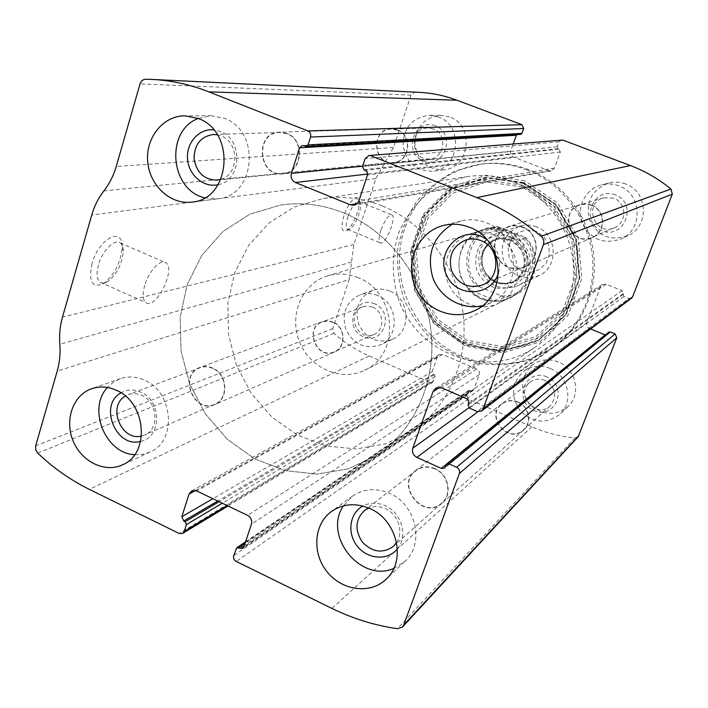 <?xml version="1.0" encoding="UTF-8"?>
<svg xmlns="http://www.w3.org/2000/svg" width="708" height="708" viewBox="0 0 708 708"><rect width="100%" height="100%" fill="white"/><g stroke="black" fill="none" stroke-linecap="round" stroke-linejoin="round"><path stroke-width="0.53" stroke-dasharray="3.54 2.66" d="M578.259 436.659L574.887 437.898C559.966 436.473 545.638 432.774 531.885 426.809L468.422 399.162L466.793 395.471L468.43 390.966L468.917 390.338L473.059 390.497L473.785 389.559L479.21 374.674C479.838 372.213 479.015 370.355 476.75 369.107L442.695 354.504L439.279 354.628L437.491 356.744L432.216 371.55L435.199 376.55L432.517 382.373L430.154 382.497L369.195 355.947C356.336 350.31 344.601 342.778 333.99 333.335L332.716 328.654L349.186 279.536L57.215 371.089M349.186 279.536L353.858 244.517L375.904 178.549L393.471 147.468L411.029 95.111L414.968 92.199L419.331 92.341M91.996 263.677C88.376 281.722 92.19 288.386 103.43 283.678C114.59 274.837 120.829 262.641 122.139 247.101C122.927 225.976 98.722 238.463 91.996 263.677M343.955 215.692C340.725 227.162 341.442 232.224 346.106 230.905C352.265 228.118 361.018 207.249 359.044 200.037C357.841 192.399 348.221 202.205 343.955 215.692M461.651 356.266C421.41 339.079 395.409 294.28 399.905 250.482C404.206 206.683 439.075 169.212 482.865 163.902C498.45 162.07 513.769 163.999 528.823 169.699C562.524 182.664 588.392 215.506 593.454 252.305C598.472 289.112 582.374 326.574 553.683 346.902C524.593 365.983 493.919 369.107 461.651 356.266M625.545 183.956C620.093 181.938 614.571 181.602 608.96 182.947C591.879 189.54 585.383 201.78 589.472 219.675C597.649 236.1 610.429 241.437 627.792 235.693C649.563 226.595 648.13 191.381 625.545 183.956M449.438 116.935L440.642 115.298C424.251 117.333 415.667 126.989 414.888 144.282C417.809 161.3 427.482 169.805 443.916 169.787C470.068 168.008 474.732 125.13 449.438 116.935M558.302 361.956C549.16 358.452 540.7 359.301 532.912 364.523C520.743 375.744 519.406 388.612 528.903 403.144C541.328 415.339 554.284 416.561 567.772 406.799C581.702 394.807 576.232 368.744 558.302 361.956M389.692 291.05C384.01 288.74 378.364 288.519 372.753 290.369C358.876 297.156 354.204 308.484 358.735 324.361C366.425 338.982 377.638 343.955 392.365 339.291C411.782 331.574 410.038 298.511 389.692 291.05M520.628 134.396L305.263 146.317M516.636 134.617L518.212 133.785L520.061 134.308M561.533 139.892L558.984 141.857L557.196 146.768L560.364 151.963L554.497 168.061L551.125 170.911L548.895 170.681L513.132 156.955C510.787 155.769 509.937 153.875 510.592 151.255L513.238 143.812M631.633 298.112L628.775 298.457L477.095 411.463M590.658 328.946L589.419 328.441C587.038 327.176 586.189 325.264 586.87 322.706L600.561 286.705L602.331 284.563L606.252 284.262L622.155 290.643L623.907 296.502L628.775 298.457M608.809 332.123L607.34 334.61L605.313 334.973M347.929 216.613C345.805 223.551 345.681 227.808 347.557 229.383L349.655 229.197C354.726 226.914 361.992 209.586 360.372 203.638L359.186 201.656C355.593 201.426 351.849 206.409 347.929 216.613M380.931 230.109C378.745 237.074 378.506 241.313 380.223 242.826C384.931 246.269 397.179 217.046 391.922 214.913C388.559 214.781 384.895 219.843 380.931 230.109M98.447 264.925C96.182 273.536 96.713 279.279 100.049 282.173C102.111 283.572 104.687 283.333 107.784 281.465C117.015 274.138 122.183 264.031 123.281 251.136C123.219 247.101 122.174 244.357 120.156 242.915C114.661 238.481 102.279 250.844 98.447 264.925M144.724 285.342C142.335 294.006 142.689 299.723 145.76 302.511C155.433 310.75 176.407 268.978 165.814 262.756C160.751 258.491 148.715 271.182 144.724 285.342M377.497 295.475C371.682 293.112 365.912 292.873 360.177 294.767C346.017 301.705 341.256 313.308 345.902 329.574C353.779 344.557 365.24 349.663 380.276 344.911C400.117 337.035 398.303 303.148 377.497 295.475M374.656 303.785C354.434 295.086 343.265 328.3 363.408 336.769C383.506 345.725 395.082 312.299 374.656 303.785M372.585 307.077L367.638 305.971L362.735 306.768C345.398 312.458 357.372 342.327 373.842 334.486C385.019 330.317 384.179 311.378 372.585 307.077M332.893 322.273L327.6 321.069L322.361 321.901C303.874 327.963 316.777 360.168 334.344 351.796C346.265 347.371 345.292 326.954 332.893 322.273M332.972 322.034L327.592 320.812L322.282 321.653C303.493 327.804 316.6 360.54 334.45 352.035C346.557 347.531 345.575 326.795 332.972 322.034M212.666 368.054C208.373 366.178 204.152 365.974 199.992 367.443C177.85 374.665 193.824 414.578 214.843 404.534C229.126 399.259 227.675 374.01 212.666 368.054M212.577 368.337C208.347 366.496 204.187 366.293 200.09 367.735C178.31 374.851 194.027 414.127 214.71 404.25C228.773 399.064 227.348 374.205 212.577 368.337M141.556 435.995L144.441 435.057C159.689 429.464 157.955 402.011 141.848 395.418C137.237 393.347 132.715 393.099 128.281 394.657L125.396 396.064M140.662 441.358C161.805 437.65 162.008 400.799 140.777 392.17C133.794 389.117 127.21 389.338 121.024 392.843M134.644 454.695L142.467 454.368L149.866 452.093C177.089 441.465 173.531 391.975 144.432 380.169C136.308 376.541 128.325 376.028 120.484 378.612L113.422 382.152L107.448 387.471M550.054 368.39C540.691 364.779 532.027 365.638 524.07 370.974C511.61 382.462 510.256 395.657 519.991 410.56C532.726 423.083 545.983 424.358 559.78 414.384C574.046 402.109 568.427 375.373 550.054 368.39M546.859 376.877C525.194 367.558 512.601 401.48 534.168 410.56C555.692 420.145 568.745 386.002 546.859 376.877M545.01 380.408C539.673 378.337 534.77 378.895 530.301 382.055C514.327 393.338 535.779 419.517 550.054 406.073C557.621 396.161 555.939 387.603 545.01 380.408M517.929 402.188C512.185 399.931 506.919 400.498 502.122 403.887C484.998 415.977 508.105 444.341 523.416 429.924C532.212 422.791 529 406.489 517.929 402.188M518.017 401.94C512.185 399.648 506.84 400.224 501.972 403.666C484.555 415.941 508.043 444.783 523.601 430.119C532.531 422.871 529.265 406.321 518.017 401.94M435.013 468.652C427.951 465.731 421.499 466.333 415.667 470.448C394.816 485.113 423.366 520.831 442.022 503.246C452.739 494.582 448.642 474.227 435.013 468.652M434.907 468.944C427.951 466.068 421.596 466.66 415.853 470.723C395.347 485.157 423.437 520.292 441.792 502.999C452.359 494.476 448.323 474.431 434.907 468.944M396.595 542.558C403.941 531.92 398.1 514.176 385.444 508.716C379.727 506.176 374.16 505.955 368.753 508.061M397.409 548.868C408.286 536.399 401.666 512.742 385.32 505.769C377.426 502.317 369.939 502.406 362.859 506.043M393.807 568.427L404.675 561.612C424.933 544.31 416.286 504.503 389.727 493.396C376.196 487.67 363.815 488.555 352.575 496.069L343.442 505.848M438.402 116.997L429.402 115.324C412.64 117.404 403.861 127.316 403.091 145.043C406.091 162.504 415.994 171.221 432.809 171.212C459.554 169.398 464.298 125.404 438.402 116.997M435.393 125.838C414.269 117.617 402.392 152.937 423.419 160.92C444.394 169.424 456.713 133.856 435.393 125.838M433.358 128.927L427.968 127.989C408.489 127.856 410.605 161.451 429.853 158.902C444.863 158.273 447.81 133.653 433.358 128.927M397.259 130.104L391.48 129.104C370.603 128.953 373.001 165.247 393.613 162.513C409.711 161.858 412.782 135.228 397.259 130.104M397.347 129.856L391.48 128.829C370.257 128.67 372.691 165.575 393.648 162.778C409.994 162.105 413.109 135.06 397.347 129.856M286.846 133.423L279.802 132.157C254.402 131.953 257.8 177.257 282.828 173.903C302.396 173.133 305.812 139.848 286.846 133.423M286.749 133.732L279.802 132.484C254.818 132.299 258.154 176.867 282.784 173.575C302.05 172.832 305.422 140.06 286.749 133.732M220.976 179.292C239.286 174.345 239.393 142.228 220.993 135.892L217.391 134.83M218.144 184.673C241.844 180.699 243.596 139.441 220.197 131.423L213.71 129.838M204.709 197.789L217.878 198.762C255.579 196.426 261.155 130.838 224.197 118.263L211.427 115.776L198.205 118.475M618.827 185.823C613.243 183.753 607.579 183.399 601.827 184.779C585.817 188.611 576.188 207.028 581.879 222.471C590.268 239.331 603.366 244.818 621.173 238.932C643.484 229.613 641.997 193.461 618.827 185.823M615.42 194.877C592.746 186.062 579.321 222.215 601.889 230.79C624.403 239.906 638.324 203.497 615.42 194.877M613.632 198.196L603.526 197.798C582.781 203.267 594.747 236.755 614.252 227.817C627.102 223.108 626.713 202.532 613.632 198.196M591.401 205.302L585.976 204.169L580.489 204.851C558.134 210.736 571.117 247.039 592.127 237.401C605.995 232.339 605.535 210.028 591.401 205.302M591.499 205.046L585.994 203.895L580.427 204.577C557.692 210.55 570.896 247.464 592.251 237.649C606.331 232.498 605.853 209.842 591.499 205.046M522.628 227.002C518.15 225.277 513.645 225.056 509.105 226.348C496.83 231.64 492.299 240.986 495.512 254.376C501.53 266.757 510.964 271.102 523.796 267.403C540.965 261.146 540.222 233.038 522.628 227.002M522.513 227.321C518.097 225.622 513.654 225.409 509.185 226.684C497.113 231.897 492.662 241.092 495.812 254.261C501.742 266.447 511.017 270.721 523.646 267.102C540.558 260.951 539.841 233.268 522.513 227.321M498.574 272.5C501.698 258.659 497.582 247.481 486.219 238.968M482.352 305.697L490.44 302.865C523.097 289.368 520.345 234.569 486.06 222.719C477.811 219.515 469.484 218.922 461.085 220.931L452.341 224.232M527.035 169.982C511.919 164.256 496.52 162.309 480.865 164.159L456.182 170.646C440.792 178.195 427.597 188.523 416.596 201.638C407.206 215.984 400.949 231.675 397.825 248.694C396.639 265.996 398.737 282.935 404.126 299.511C411.304 315.405 421.154 329.344 433.685 341.353C447.456 351.841 462.643 359.239 479.254 363.549C496.228 365.85 512.946 364.629 529.416 359.876L552.045 348.079C580.87 327.671 597.039 290.023 591.994 253.021C586.905 216.029 560.904 183.018 527.035 169.982M523.106 182.726L485.237 177.372L449.66 189.399L423.313 216.002L411.003 251.729L414.799 289.714L433.88 322.857L464.74 344.92L501.68 351.549L537.655 341.088L565.435 315.175L579.135 278.731L575.631 239.171L555.523 204.78L523.106 182.726M506.884 229.711L490.768 227.25C479.856 229.374 470.935 234.799 464.005 243.534C459.067 253.597 457.784 264.217 460.165 275.394C464.74 285.873 471.97 293.811 481.865 299.201L497.812 301.882C508.733 299.988 517.769 294.696 524.911 286.023C530.062 275.899 531.442 265.137 529.062 253.738C524.38 243.065 516.99 235.056 506.884 229.711M505.901 231.065C498.529 228.215 491.122 227.817 483.67 229.888C464.483 235.26 453.837 258.314 461.412 277.377C468.643 296.572 492.042 306.476 509.857 297.546C536.806 285.952 534.283 240.897 505.901 231.065M344.035 213.011C323.105 204.63 302.033 201.957 280.828 204.993L250.004 214.108L223.091 231.366L201.745 255.438L187.178 284.669L180.168 317.157L181.018 350.867L189.611 383.78L205.409 413.906L227.489 439.429L254.553 458.757L285.023 470.616L317.034 474.103L348.566 468.802L377.532 454.846C415.631 429.367 437.447 378.966 430.676 328.167C423.871 277.386 388.86 231.268 344.035 213.011C323.105 204.63 302.033 201.957 280.828 204.993L250.004 214.108L223.091 231.366L201.745 255.438L187.178 284.669L180.168 317.157L181.018 350.867L189.611 383.78L205.409 413.906L227.489 439.429L254.553 458.757L285.023 470.616L317.034 474.103L348.566 468.802L377.532 454.846C415.631 429.367 437.447 378.966 430.676 328.167C423.871 277.386 388.86 231.268 344.035 213.011M512.822 181.708C498.043 176.071 483.024 174.345 467.784 176.531C452.439 179.761 438.447 185.939 425.818 195.036C414.366 205.586 405.41 218.011 398.958 232.312C391.303 254.597 391.453 278.917 399.303 301.466C419.145 354.814 487.431 379.665 534.097 347.867C561.488 329.503 577.25 294.528 572.94 259.845C568.604 225.171 544.461 193.992 512.822 181.708M493.777 234.888C486.184 231.932 478.555 231.525 470.9 233.658C451.146 239.18 440.226 262.96 448.049 282.634C455.501 302.449 479.599 312.697 497.936 303.511C525.672 291.59 523.035 245.065 493.777 234.888M501.175 227.746C471.608 225.976 456.917 267.916 479.9 287.032L501.379 295.882C530.823 298.395 546.638 255.88 522.973 236.437L497.494 226.533L491.06 227.719C467.015 233.729 458.563 267.757 476.254 285.855L479.9 287.032M501.379 295.882L504.308 297.422L516.743 294.094C537 285.014 542.169 254.429 525.964 237.888L522.973 236.437M358.115 277.669C348.097 273.589 338.105 272.925 328.131 275.704C302.422 282.899 288.696 314.653 299.227 341.159C309.281 367.841 340.822 382.134 364.7 370.196C400.896 354.796 396.719 291.82 358.115 277.669M497.494 226.533L489.839 228.808L504.981 231.357L518.84 240.401L525.964 237.888M476.254 285.855L468.245 289.289L496.821 301.104C484.9 301.909 475.378 297.971 468.245 289.289M504.308 297.422L496.821 301.104M382.285 205.913C362.7 198.16 342.955 195.718 323.043 198.567L294.05 207.09L268.677 223.197L248.481 245.658L234.64 272.934L227.887 303.245L228.542 334.698L236.499 365.372L251.269 393.418L271.961 417.136L297.369 435.031L325.99 445.916L356.062 448.978L385.683 443.854L412.879 430.694C448.668 406.746 469.183 359.788 462.997 312.644C456.775 265.518 424.207 222.808 382.285 205.913M489.839 228.808L518.84 240.401M536 231.233L526.787 229.834L517.999 232.649L511.38 239.1L508.202 247.889L509.079 257.296L513.831 265.473L521.539 270.837L530.69 272.306L539.496 269.58L546.204 263.172L549.47 254.34L548.611 244.844L543.797 236.587L536 231.233M536.531 226.896C530.956 224.763 525.363 224.524 519.752 226.197C504.724 232.914 499.37 244.446 503.68 260.792C511.495 275.784 523.221 280.722 538.868 275.589C559.019 267.314 557.515 234.1 536.531 226.896M514.973 234.038C509.079 231.764 503.158 231.507 497.22 233.268C481.351 240.375 475.714 252.614 480.316 269.987C488.6 285.926 501.016 291.2 517.548 285.784C538.859 277.049 537.204 241.738 514.973 234.038M369.195 355.947L89.332 489.378M430.154 382.497L179.186 533.469M414.968 92.199L145.786 79.225M574.887 437.898L397.4 628.713M531.885 426.809L331.946 608.429M468.422 399.162L236.242 561.462M333.99 333.335L37.683 453.067M332.716 328.654L35.648 445.854M351.522 262.066L59.835 344.221M353.858 244.517L62.472 317.157M375.904 178.549L91.748 215.002M384.656 163.061L103.917 190.877M393.471 147.468L116.227 166.477M411.029 95.111L140.06 83.863M519.053 133.918L303.714 145.698M510.592 151.255L362.629 166.185M513.132 156.955L367.709 174.018M548.895 170.681L357.009 203.718M554.497 168.061L358.956 200.718M560.364 151.963L367.532 174.929M559.081 149.087L365.47 170.283M558.054 148.698L363.885 169.646M557.196 146.768L362.514 166.548M558.984 141.857L365.124 158.645M623.907 296.502L469.484 408.135M623.049 294.572L468.103 405.011M623.447 293.546L468.696 403.392M622.155 290.643L466.625 398.71M606.252 284.262L441.792 387.896M600.561 286.705L439.774 387.356M586.87 322.706L468.891 407.764M589.419 328.441L477.953 411.746M607.986 333.725L445.633 466.678M608.376 332.716L446.217 465.085M433.597 381.037L227.109 505.547M435.199 376.55L222.285 503.229M434.393 374.718L219.073 501.689M433.438 374.302L217.719 501.043M432.216 371.55L212.869 498.706M437.491 356.744L195.541 490.511M442.695 354.504L196.629 490.918M476.75 369.107L247.588 515.371M479.21 374.674L251.446 524.15M473.785 389.559L243.871 546.921M471.147 390.657L244.349 545.487M470.183 390.232L245.074 543.319M468.43 390.966L235.968 548.78M466.793 395.471L233.693 555.656M524.716 180.735L486.104 175.292L449.854 187.567L423.012 214.683L410.472 251.092L414.348 289.776L433.783 323.529L465.209 346.008L502.848 352.77L539.514 342.123L567.851 315.724L581.826 278.589L578.259 238.26L557.771 203.205L524.716 180.735M523.947 182.584L486.175 177.239L450.686 189.24L424.393 215.772L412.109 251.411L415.897 289.298L434.924 322.352L465.714 344.353L502.565 350.964L538.452 340.521L566.17 314.679L579.834 278.332L576.339 238.87L556.293 204.577L523.947 182.584M523.699 182.947L486.069 177.628L450.713 189.576L424.517 216.011L412.277 251.517L416.047 289.262L435.013 322.193L465.678 344.115L502.397 350.69L538.142 340.291L565.754 314.538L579.365 278.332L575.878 239.03L555.913 204.86L523.699 182.947M522.734 185.248L486.13 180.044L451.722 191.656L426.216 217.365L414.295 251.924L417.959 288.669L436.429 320.733L466.289 342.061L502.016 348.451L536.797 338.309L563.648 313.246L576.87 278.023L573.48 239.8L554.063 206.568L522.734 185.248M522.265 186.983L486.493 181.894L452.854 193.222L427.906 218.347L416.233 252.136L419.817 288.076L437.871 319.423L467.076 340.283L502.025 346.504L536.018 336.583L562.249 312.069L575.161 277.642L571.843 240.295L552.868 207.825L522.265 186.983M510.371 236.738C498.733 232.976 486.52 236.932 479.378 246.667C475.785 253.933 474.847 261.606 476.555 269.695C479.865 277.271 485.104 282.996 492.272 286.873C503.769 290.74 516.035 286.997 523.345 277.279C527.053 269.987 528.044 262.234 526.336 254.039C522.964 246.357 517.645 240.596 510.371 236.738M512.38 238.534C502.122 235.206 491.352 238.684 485.042 247.269C477.758 259.694 483.219 276.731 496.405 282.704C506.547 286.112 517.362 282.793 523.805 274.235C527.062 267.801 527.938 260.978 526.433 253.765C523.469 247.004 518.787 241.924 512.38 238.534M511.194 239.95C506.344 238.074 501.485 237.888 496.618 239.401C484.068 245.207 479.635 255.013 483.316 268.836C489.901 281.545 499.786 285.828 512.981 281.678C530.336 274.837 529.177 246.198 511.194 239.95M510.017 240.357C505.158 238.472 500.282 238.286 495.405 239.808C482.812 245.623 478.36 255.464 482.068 269.332C488.662 282.076 498.582 286.377 511.813 282.209C529.221 275.359 528.053 246.623 510.017 240.357M518.212 133.785L302.431 145.485M551.125 170.911L353.858 205.24M602.331 284.563L435.739 388.232M607.34 334.61L444.659 468.05M432.517 382.373L228.029 505.99M439.279 354.628L191.594 490.936M473.059 390.497L242.817 548.337M468.917 390.338L245.579 541.797M360.372 203.638L359.044 200.037M349.655 229.197L346.106 230.905M347.557 229.383L380.223 242.826M359.186 201.656L391.922 214.913M123.281 251.136L122.139 247.101M107.784 281.465L103.43 283.678M100.049 282.173L145.76 302.511M120.156 242.915L165.814 262.756M372.753 290.369L360.177 294.767M392.365 339.291L380.276 344.911M362.735 306.768L322.361 321.901M373.842 334.486L334.344 351.796M322.282 321.653L199.992 367.443M334.45 352.035L214.843 404.534M200.09 367.735L128.281 394.657M214.71 404.25L144.441 435.057M120.484 378.612L91.783 388.657M149.866 452.093L122.28 464.926M532.912 364.523L524.07 370.974M567.772 406.799L559.78 414.384M530.301 382.055L502.122 403.887M550.054 406.073L523.416 429.924M501.972 403.666L415.667 470.448M523.601 430.119L442.022 503.246M415.853 470.723L364.531 510.477M441.792 502.999L393.188 546.523M352.575 496.069L331.689 511.309M404.675 561.612L386.205 579.144M440.642 115.298L429.402 115.324M443.916 169.787L432.809 171.212M427.968 127.989L391.48 129.104M429.853 158.902L393.613 162.513M391.48 128.829L279.802 132.157M393.648 162.778L282.828 173.903M279.802 132.484L213.391 134.502M282.784 173.575L216.94 180.142M211.427 115.776L184.859 115.829M217.878 198.762L191.753 202.116M608.96 182.947L601.827 184.779M627.792 235.693L621.173 238.932M603.526 197.798L580.489 204.851M614.252 227.817L592.127 237.401M580.427 204.577L509.105 226.348M592.251 237.649L523.796 267.403M509.185 226.684L466.165 239.862M523.646 267.102L482.767 284.828M461.085 220.931L443.606 225.427M490.44 302.865L475.024 310.405M482.865 163.902L480.865 164.159M553.683 346.902L552.045 348.079M523.177 183.381L559.497 210.081L578.224 251.836L574.117 296.82L554.16 327.724L525.54 345.743L492.299 350.38L459.819 341.221L433.154 319.936L416.348 289.953L412.923 247.561L428.995 209.763L455.111 187.337L488.37 177.876L523.177 183.381M467.784 176.531L323.043 198.567M534.097 347.867L412.879 430.694M483.67 229.888L470.9 233.658M509.857 297.546L497.936 303.511M491.06 227.719L328.131 275.704M516.743 294.094L364.7 370.196M519.752 226.197L497.22 233.268M538.868 275.589L517.548 285.784M496.618 239.401C487.192 243.118 482.281 250.287 481.9 260.916C481.75 275.801 499.423 288.43 512.981 281.678L511.813 282.209C521.141 278.421 525.54 265.969 524.318 260.137C523.823 251.995 518.991 245.402 509.831 240.348C504.99 238.49 500.184 238.313 495.405 239.808L496.618 239.401"/><path stroke-width="1.06" d="M370.877 155.795L476.865 197.621C500.043 206.798 521.477 219.684 541.186 236.295C543.673 238.64 544.417 241.446 543.417 244.694L483.051 409.02L481.555 411.029L477.095 411.463L469.484 408.135L468.103 405.011L468.731 401.047L466.988 398.887L441.792 387.896L435.739 388.232L433.039 391.568L412.817 448.191C411.826 452.208 413.18 455.271 416.879 457.386L441.279 468.413L444.659 468.05L446.872 464.174L449.129 463.926L456.633 467.307C459.147 468.74 460.058 470.802 459.368 473.493L403.693 625.067L402.498 627.014L397.4 628.713C374.638 625.412 352.823 618.65 331.946 608.429L236.242 561.462C233.985 560.081 233.136 558.143 233.693 555.656L236.676 547.833L242.817 548.337L243.871 546.921L251.446 524.15C252.296 520.362 251.004 517.433 247.588 515.371L196.629 490.918L191.594 490.936L189.036 494.104L181.823 516.707L183.717 521.017L185.124 521.707L186.39 524.584L184.195 531.416L182.655 533.416L179.186 533.469L89.332 489.378C70.526 480.086 53.304 467.988 37.683 453.067L35.674 449.695L35.648 445.854L57.215 371.089C59.658 362.531 60.534 353.575 59.835 344.221C59.127 334.875 60.003 325.857 62.472 317.157L91.748 215.002C94.35 206.001 98.403 197.957 103.917 190.877C109.448 183.788 113.554 175.655 116.227 166.477L140.06 83.863C141.069 80.916 142.981 79.367 145.786 79.225L152.273 79.429C171.363 80.42 190.213 84.553 208.825 91.845L307.856 130.927C310.281 132.192 311.184 134.237 310.564 137.06L308.051 144.901L306.13 146.459L302.431 145.485L299.546 147.813L291.395 173.371C290.484 177.54 291.82 180.584 295.422 182.505L350.425 204.851L353.858 205.24L356.593 204.054L358.77 201.214L367.532 174.929L367.213 171.805L363.885 169.646L362.514 166.548L365.124 158.645L368.992 155.512L562.754 140.069L630.474 165.583C645.156 171.132 658.644 178.947 670.945 189.027L672.29 194.178L632.616 296.829L631.633 298.112L481.555 411.029M446.872 464.174L608.809 332.123L610.269 331.928L615.093 333.902L616.801 337.743L578.259 436.659L402.498 627.014M152.273 79.429L419.331 92.341C432.163 93.005 444.73 95.642 457.023 100.244L521.955 124.697L523.655 128.52L310.564 137.06M306.13 146.459L520.628 134.396L521.902 133.414L523.655 128.52M513.238 143.812L516.636 134.617M368.992 155.512L562.754 140.069M605.313 334.973L590.658 328.946M469.537 227.312C460.961 223.967 452.324 223.339 443.606 225.427C419.357 231.233 405.286 259.88 414.233 284.103C422.729 308.484 451.793 321.68 474.21 310.812C508.096 296.82 505.158 239.693 469.537 227.312M198.063 118.422L184.859 115.829C163.159 115.634 145.512 137.741 147.698 161.601C149.503 185.469 170.46 204.913 191.753 202.116C230.693 199.727 236.295 131.502 198.063 118.422M370.125 508.68C356.115 502.671 343.3 503.547 331.689 511.309C313.945 523.814 311.715 552.55 326.76 571.4C341.513 590.499 369.806 594.667 385.736 579.587C406.684 561.718 397.648 520.318 370.125 508.68M116.466 390.329C108.085 386.55 99.855 385.993 91.783 388.657C73.243 394.869 64.401 419.587 72.906 440.429C81.11 461.395 104.554 473.21 122.28 464.926C150.3 454.005 146.503 402.657 116.466 390.329M125.396 396.064C106.917 406.118 121.298 441.677 141.556 435.995M121.024 392.843C98.288 404.923 115.944 448.553 140.662 441.358M107.448 387.471C87.199 408.702 105.342 453.58 134.644 454.695M368.753 508.061L364.531 510.477C355.31 519.486 354.566 530 362.292 542.001C372.204 552.267 382.497 553.771 393.188 546.523L396.595 542.558M362.859 506.043C349.469 513.132 346.796 533.381 357.398 546.319C367.735 559.479 387.904 560.895 397.409 548.868M343.442 505.848C322.706 535.602 360.646 583.162 393.807 568.427M217.391 134.83L213.391 134.502C200.753 136.44 194.311 144.494 194.054 158.654C196.55 172.619 204.178 179.779 216.94 180.142L220.976 179.292M213.71 129.838C198.957 128.29 186.045 142.945 187.558 159.158C188.753 175.389 203.869 188.08 218.144 184.673M198.205 118.475C164.911 130.838 170.008 190.133 204.709 197.789M480.927 240.614C476.033 238.702 471.112 238.446 466.165 239.862C452.854 245.632 447.969 255.871 451.518 270.571C458.111 284.174 468.386 288.988 482.343 285.005C501.034 278.235 500.131 247.313 480.927 240.614M486.219 238.968L481.21 236.348C458.403 226.666 435.42 253.305 446.766 275.598C457.023 298.431 491.989 296.661 498.574 272.5M452.341 224.232C432.871 236.746 426.366 254.57 432.818 277.695C440.137 297.829 462.227 310.458 482.352 305.697M630.474 165.583L476.865 197.621M579.064 435.376L403.693 625.067M616.801 337.743L459.368 473.493M457.023 100.244L208.825 91.845M521.955 124.697L307.856 130.927M670.945 189.027L541.186 236.295M672.29 194.178L543.417 244.694M632.616 296.829L483.051 409.02M521.902 133.414L308.051 144.901M516.282 135.255L299.546 147.813M362.629 166.185L291.395 173.371M367.709 174.018L295.422 182.505M357.009 203.718L350.425 204.851M439.774 387.356L433.039 391.568M468.891 407.764L412.817 448.191M477.953 411.746L416.879 457.386M605.145 334.911L441.279 468.413M610.269 331.928L449.129 463.926M615.093 333.902L456.633 467.307M227.109 505.547L184.195 531.416M222.285 503.229L186.39 524.584M219.073 501.689L185.124 521.707M217.719 501.043L183.717 521.017M212.869 498.706L181.823 516.707M195.541 490.511L189.036 494.104M244.349 545.487L239.994 548.461M245.074 543.319L238.543 547.753M228.029 505.99L182.655 533.416M245.579 541.797L236.676 547.833M386.205 579.144L385.736 579.587M475.024 310.405L474.21 310.812"/></g></svg>
